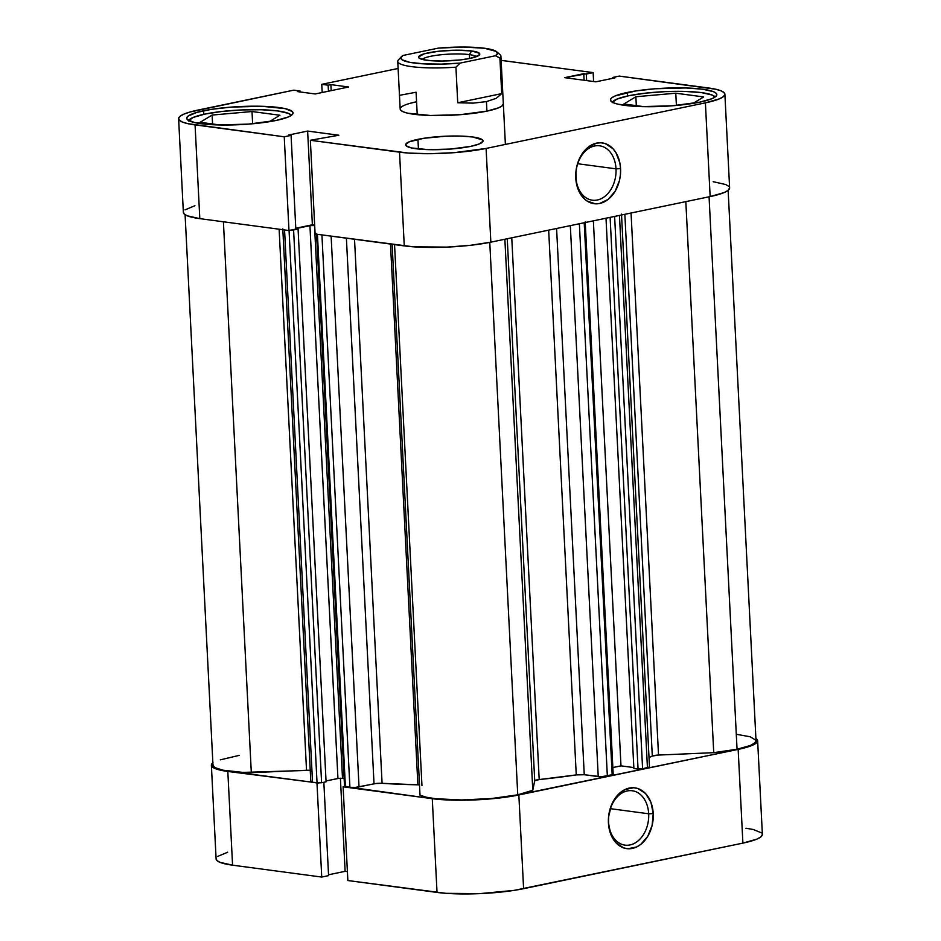 <?xml version="1.0" encoding="UTF-8"?>
<svg xmlns="http://www.w3.org/2000/svg" width="941" height="941" viewBox="0 0 941 941"><rect width="100%" height="100%" fill="white"/><g stroke="black" fill="none" stroke-linecap="round" stroke-linejoin="round"><path stroke-width="1.41" d="M608.592 822.116A27.442 19.937 97.6 0 0 630 844.947A27.442 19.937 97.6 0 0 648.678 813.777L653.23 813.589A30.665 22.278 -82.4 0 1 632.364 848.417A30.665 22.278 -82.4 0 1 608.427 822.893L608.592 822.116A27.442 19.937 -82.4 0 1 632.258 790.746A27.442 19.937 -82.4 0 1 648.678 813.777A27.442 19.937 -82.4 0 1 625.012 845.147A27.442 19.937 -82.4 0 1 608.592 822.116L608.568 816.917L611.356 805.343L617.12 795.733L624.965 789.546L633.705 787.735L637.998 788.57L645.597 793.604L650.949 802.391L653.23 813.589L652.113 825.492L647.761 836.29L640.821 844.348L636.704 846.935L627.965 848.747L623.671 847.912L616.073 842.877L610.721 834.091L608.427 822.893A30.665 22.278 -82.4 0 1 629.306 788.064A30.665 22.278 -82.4 0 1 653.23 813.589L648.678 813.777L610.38 808.672L648.678 813.777A27.442 19.937 97.6 0 0 627.271 790.946A27.442 19.937 97.6 0 0 608.592 822.116M432.272 798.697L437.024 892.421L347.852 880.541L343.1 786.817L432.272 798.697L344.618 786.5L343.1 786.817L347.852 880.541L446.034 893.338L479.687 893.632L514.057 890.398L742.896 843.112L756.87 839.125L760.751 836.996L762.375 834.408L757.634 740.72A61.33 10.41 177.1 0 1 738.156 749.389L509.304 796.674L486.92 799.191L463.031 800.226L432.272 798.697L437.024 892.421A61.33 10.41 -2.9 0 0 523.596 888.68L742.896 843.112L738.156 749.389L518.844 794.957L523.596 888.68L518.844 794.957A61.33 10.41 177.1 0 1 432.272 798.697M216.148 858.51L216.912 860.509L219.994 862.332L232.568 865.179L227.816 771.455L318.493 783.018L220.535 770.185L212.16 766.786L211.407 764.786L212.995 762.68M757.634 740.72A61.33 10.41 177.1 0 0 755.905 738.426L757.599 741.167L755.999 743.272L752.118 745.401L738.156 749.389L742.896 843.112A61.33 10.41 -2.9 0 0 762.386 834.444M761.587 832.891L753.223 829.492L745.931 828.233M227.663 852.217L217.747 856.404M211.372 765.245L216.112 858.968A61.33 10.41 -2.9 0 0 232.568 865.179L321.74 877.059L328.574 875.636L323.845 782.277L328.574 875.636L321.74 877.059L232.568 865.179L227.816 771.455A61.33 10.41 177.1 0 1 211.372 765.245A61.33 10.41 177.1 0 1 212.866 762.786M328.527 874.777L345.124 871.331L347.405 871.637L345.124 871.331L340.407 778.219L345.124 871.331L328.527 874.777M316.988 783.335L321.74 877.059L316.988 783.335M612.391 102.24A51.649 8.763 177.1 0 1 628.612 95.77A51.649 8.763 177.1 0 1 681.907 91.359A51.649 8.763 177.1 0 1 715.101 97.041L712.114 95.017L701.515 92.618L685.189 91.43L665.593 91.606L645.726 93.135L628.612 95.77L616.849 99.134L612.238 102.687M188.635 120.566A51.649 8.763 177.1 0 1 204.856 114.096A51.649 8.763 177.1 0 1 258.152 109.674A51.649 8.763 177.1 0 1 291.345 115.355L288.346 113.332L277.76 110.944L261.433 109.744L241.837 109.921L221.97 111.45L204.856 114.096L193.093 117.449L188.482 121.013M417.945 139.339A38.734 6.575 177.1 0 1 459.608 136.057A38.734 6.575 177.1 0 1 483.015 140.903A38.734 6.575 177.1 0 1 470.712 146.373L479.534 143.855L482.992 141.185L482.51 139.927L472.629 136.974L460.372 136.08L445.681 136.21L423.968 138.268L409.123 141.856L405.665 144.526L406.136 145.796L411.429 147.937L428.284 149.643L450.539 149.054L470.712 146.373A38.734 6.575 177.1 0 1 429.049 149.654A38.734 6.575 177.1 0 1 405.642 144.82A38.734 6.575 177.1 0 1 417.945 139.339L418.439 149.019L417.945 139.339M627.353 92.453A53.261 9.034 177.1 0 1 684.636 87.936A53.261 9.034 177.1 0 1 716.819 94.594A53.261 9.034 177.1 0 1 699.904 102.122L712.031 98.664L715.407 96.817L716.795 94.982L716.136 93.253L713.454 91.665L702.539 89.195L685.695 87.96L655.089 88.772L635.645 90.971L615.226 95.911L611.85 97.758L610.462 99.581L611.121 101.322L613.803 102.91L618.39 104.275L641.562 106.604L672.18 105.804L699.904 102.122A53.261 9.034 177.1 0 1 642.621 106.639A53.261 9.034 177.1 0 1 610.438 99.981A53.261 9.034 177.1 0 1 627.353 92.453L627.541 96.006L627.353 92.453M203.597 110.767A53.261 9.034 177.1 0 1 260.88 106.262A53.261 9.034 177.1 0 1 293.063 112.908A53.261 9.034 177.1 0 1 276.148 120.448L288.275 116.978L291.651 115.131L293.027 113.308L292.38 111.567L285.111 108.615L261.939 106.286L231.321 107.098L211.878 109.285L196.704 112.438L188.094 116.084L186.706 117.907L187.365 119.648L194.634 122.589L217.806 124.93L248.412 124.118L276.148 120.448A53.261 9.034 177.1 0 1 218.865 124.953A53.261 9.034 177.1 0 1 186.683 118.307A53.261 9.034 177.1 0 1 203.597 110.767L203.774 114.32L203.597 110.767M616.014 168.839A27.442 19.937 97.6 0 0 594.594 145.996A27.442 19.937 97.6 0 0 575.916 177.167L575.763 177.955A30.665 22.278 -82.4 0 1 596.629 143.114A30.665 22.278 -82.4 0 1 620.566 168.639L616.014 168.839L577.715 163.734L616.014 168.839A27.442 19.937 -82.4 0 1 592.336 200.198A27.442 19.937 -82.4 0 1 575.916 177.167A27.442 19.937 -82.4 0 1 599.593 145.808A27.442 19.937 -82.4 0 1 616.014 168.839L620.566 168.639L620.437 174.614L619.449 180.543L615.085 191.352L608.145 199.398L599.688 203.479L595.288 203.809L586.984 200.974L583.408 197.928L580.385 193.94L576.492 183.754L575.892 171.98L576.88 166.051L578.691 160.393L584.443 150.783L588.172 147.196L596.629 143.114L601.028 142.785L605.322 143.632L612.92 148.666L615.943 152.654L619.837 162.84L620.566 168.639A30.665 22.278 -82.4 0 1 599.688 203.479A30.665 22.278 -82.4 0 1 575.763 177.955L575.916 177.167A27.442 19.937 97.6 0 0 597.335 200.01A27.442 19.937 97.6 0 0 616.014 168.839M503.329 103.863L503.329 103.839A51.649 8.763 177.1 0 1 486.92 111.132L498.683 107.78L501.953 105.992L503.329 103.804M724.888 94.182L729.628 187.906A61.33 10.41 -2.9 0 1 710.149 196.575L705.397 102.851L486.097 148.431L490.849 242.155L710.149 196.575L705.397 102.851A61.33 10.41 177.1 0 0 724.888 94.182A61.33 10.41 177.1 0 0 708.432 87.972L619.26 76.092L715.725 89.242L721.006 90.818L724.088 92.641L724.852 94.641L723.253 96.747L719.371 98.864L705.397 102.851L486.097 148.431L454.162 152.665L430.284 153.689L408.535 153.077L310.354 140.28L338.842 135.233L307.625 131.07L288.522 135.045L291.075 135.386L284.241 136.798L195.069 124.918L199.81 218.641L288.981 230.521L284.241 136.798L187.777 123.647L182.495 122.083L179.413 120.26L178.649 118.248L180.249 116.155L184.13 114.026L190.164 111.967L293.745 90.16L300.12 91.018L297.38 91.583L315.188 93.959L348.676 86.995L330.867 84.619L328.138 85.196L321.763 84.337L322.175 92.5L321.763 84.337L398.114 68.47L321.763 84.337L328.138 85.196L330.867 84.619L331.173 90.63L330.867 84.619L348.676 86.995L315.188 93.959L297.38 91.583L300.12 91.018L300.167 91.947L300.12 91.018L293.745 90.16L198.104 110.038A61.33 10.41 177.1 0 0 178.614 118.707L183.366 212.431A61.33 10.41 -2.9 0 0 199.81 218.641L288.981 230.521L295.827 229.11L291.075 135.386L288.522 135.045L307.625 131.07L312.377 224.793L314.647 225.099L312.377 224.793L295.78 228.24L312.377 224.793L307.625 131.07L338.842 135.233L310.354 140.28L315.106 234.003L413.275 246.801L446.928 247.107L470.524 245.295L490.849 242.155L710.149 196.575L724.111 192.587L728.005 190.47L729.628 187.871M194.905 205.691L185.001 209.878M183.401 211.972L184.154 213.983L187.235 215.807L199.81 218.641L195.069 124.918A61.33 10.41 177.1 0 1 178.614 118.707M728.84 186.365L725.758 184.542L713.184 181.695M501.13 60.377L593.148 72.61L564.659 77.656L595.876 81.82L614.979 77.856L612.426 77.515L619.26 76.092L612.426 77.515L614.979 77.856L595.876 81.82L564.659 77.656L583.761 73.692L584.09 80.244L583.761 73.692L586.314 74.033L586.643 80.585L586.314 74.033L593.148 72.61L503.976 60.718M400.196 108.674L400.842 110.356L403.43 111.897L407.888 113.226L430.355 115.484L460.031 114.696L486.92 111.132A51.649 8.763 177.1 0 1 431.378 115.508A51.649 8.763 177.1 0 1 400.172 109.062A51.649 8.763 177.1 0 1 416.581 101.757L409.888 103.381M315.106 234.003L404.265 245.895L399.525 152.171L310.354 140.28L315.106 234.003M593.595 81.514L593.148 72.61L593.595 81.514M399.525 152.171L404.265 245.895A61.33 10.41 -2.9 0 0 490.849 242.155L486.097 148.431A61.33 10.41 177.1 0 1 399.525 152.171M295.827 229.11L288.981 230.521L284.241 136.798L291.075 135.386L295.827 229.11M328.444 91.206L328.138 85.196L328.444 91.206M612.473 78.374L612.426 77.515L612.473 78.374M279.936 115.249L252.012 111.532L252.623 123.765L252.012 111.532L212.113 115.061L212.56 123.965L212.113 115.061L200.127 122.318L220.159 124.988L200.127 122.318L212.113 115.061L252.012 111.532L279.936 115.249L269.291 121.695L279.936 115.249M703.692 96.935L675.767 93.206L676.391 105.439L675.767 93.206L635.869 96.747L636.316 105.651L635.869 96.747L623.895 103.992L643.915 106.662L623.895 103.992L635.869 96.747L675.767 93.206L703.692 96.935L693.047 103.381L703.692 96.935M469.383 54.625A27.442 4.658 -2.9 0 0 441.247 54.731A27.442 4.658 -2.9 0 0 422.25 59.424A27.442 4.658 177.1 0 1 441.247 54.731A27.442 4.658 177.1 0 1 469.383 54.625L469.571 58.495L469.383 54.625A27.442 4.658 177.1 0 1 476.346 56.683A27.442 4.658 -2.9 0 0 469.383 54.625L471.582 50.955L469.383 54.625M426.779 60.271A30.665 5.199 177.1 0 1 419.051 58.036A30.665 5.199 177.1 0 1 435.412 51.637A30.665 5.199 177.1 0 1 471.582 50.955L456.197 50.191L438.447 51.261L424.32 53.79L418.569 56.942L418.945 57.942L423.132 59.636L431.284 60.718L442.152 61.036L459.902 59.965L470.065 58.401L478.981 55.343L479.404 53.284L471.582 50.955A30.665 5.199 177.1 0 1 479.392 54.978A30.665 5.199 177.1 0 1 458.02 60.165A30.665 5.199 177.1 0 1 426.779 60.271M505.388 144.42L500.918 56.178A51.649 8.763 177.1 0 1 499.906 58.024L501.718 93.618L496.272 98.323L486.438 101.604L486.92 111.132L486.438 101.604L473.17 103.134L457.726 102.757L455.926 67.176A51.649 8.763 177.1 0 1 397.749 61.4A51.649 8.763 177.1 0 1 398.761 59.554M417.228 114.661L416.087 92.23L400.56 95.135M401.466 56.613L398.455 59.859A51.649 8.763 -2.9 0 0 455.926 67.176L460.114 63.094A48.414 8.222 177.1 0 1 401.466 56.613A48.414 8.222 177.1 0 1 402.948 55.472L438.247 48.132L463.29 47.05L484.544 48.262L496.307 51.449L497.507 53.531L495.401 55.754L460.114 63.094L441.223 64.117L423.556 63.847L409.794 62.329L402.042 59.777L400.842 57.695L402.948 55.472L438.247 48.132A48.414 8.222 177.1 0 1 496.742 51.79A48.414 8.222 177.1 0 1 495.401 55.754L499.906 58.024A51.649 8.763 -2.9 0 0 500.071 54.707L496.742 51.79M499.906 58.024L501.718 93.618L457.726 102.757L455.926 67.176L460.114 63.094L495.401 55.754L499.906 58.024M501.718 93.618L496.272 98.323L486.438 101.604L473.17 103.134L457.726 102.757L501.718 93.618M736.827 734.368L750.2 736.791L755.894 740.226L754.976 742.825L750.33 745.495L737.05 749.236L709.067 196.798L737.05 749.236A59.718 10.139 -2.9 0 0 756.023 740.802L728.134 190.353M532.782 790.275L504.87 239.237L532.782 790.275L517.75 794.816A59.718 10.139 -2.9 0 0 532.782 790.275L534.723 780.783L532.782 790.275M489.767 242.366L517.75 794.816L491.484 798.533L461.596 799.956L435.601 798.721L426.179 797.192L420.015 795.157A59.718 10.139 -2.9 0 0 517.75 794.816L489.767 242.366M652.301 756.058L624.859 214.301L652.301 756.058L649.019 757.54A180.766 30.677 -2.9 0 0 652.301 756.058L658.524 755.058L631.058 213.007L658.524 755.058A6.458 1.094 -2.9 0 0 652.301 756.058M576.257 774.913L548.662 230.133L576.257 774.913L539.205 779.56A180.766 30.677 -2.9 0 0 576.257 774.913L584.255 774.725L556.59 228.487L584.255 774.725A6.458 1.094 -2.9 0 0 576.257 774.913M511.763 237.802L539.205 779.56L534.723 780.783L507.258 238.743L534.723 780.783A6.458 1.094 -2.9 0 1 539.205 779.56L511.763 237.802M419.498 784.888A6.458 1.094 -2.9 0 0 417.886 784.806L390.491 244.06L417.886 784.806L382.081 783.312A180.766 30.677 -2.9 0 0 417.886 784.806L419.58 784.888M316.541 233.591L344.535 786.394L345.406 786.723L317.423 234.321L345.406 786.723L349.911 787.323A6.458 1.094 -2.9 0 0 359.027 786.923L331.126 236.144L359.027 786.923L374.024 783.806A6.458 1.094 -2.9 0 1 382.081 783.312L354.522 239.261L382.081 783.312L375.847 783.524L355.663 787.37L349.911 787.323L344.829 786.147M314.67 225.511L309.93 225.675L295.792 228.616L309.93 225.675L314.67 225.511M290.487 230.216L293.592 229.933L321.599 782.747L326.08 781.818L321.599 782.747L293.592 229.933L298.074 229.004L326.08 781.818L298.074 229.004L295.803 228.698L298.074 229.004L290.063 230.204M613.014 774.549L601.487 776.748L584.255 774.725L598.241 776.584A6.458 1.094 -2.9 0 0 607.357 776.196L579.374 223.758L607.357 776.196L613.214 774.725L585.208 221.923M344.135 778.513L339.007 778.325L326.045 780.959L337.937 778.489L309.93 225.675L337.937 778.489L342.5 778.289L314.494 225.475L342.5 778.289L344.135 778.513M282.806 228.875L310.812 781.689A6.458 1.094 -2.9 0 0 312.541 782.336L317.046 782.936L289.063 230.51L317.046 782.936L321.599 782.747L312.541 782.336L310.895 781.853L311.389 781.195M310.236 770.326L242.966 772.408L222.899 770.185L215.218 767.715L213.407 766.268L213.019 764.715M220.288 759.846L239.308 755.364M737.05 749.236L713.737 752.671L658.524 755.058L713.737 752.671A59.718 10.139 -2.9 0 0 737.05 749.236M649.49 766.997L641.539 769.032L633.881 768.503L606.004 218.218L633.881 768.503L638.057 769.068L610.109 217.371L638.057 769.068L642.609 768.868L647.443 767.856L619.46 215.418L647.443 767.856A6.458 1.094 -2.9 0 0 649.49 766.95L621.495 214.136M633.834 767.574L620.978 765.856L612.85 767.55L620.978 765.856L633.834 767.574M311.942 770.573A6.458 1.094 -2.9 0 0 306.531 770.279L279.124 229.216L306.531 770.279L251.318 772.667L223.405 221.782L251.318 772.667A59.718 10.139 -2.9 0 1 212.984 765.162L185.095 214.724M392.115 244.272L420.015 795.157L392.115 244.272M685.824 201.633L713.737 752.671L685.824 201.633M312.541 782.336L284.558 229.933L312.541 782.336M374.024 783.806L346.394 238.179L374.024 783.806M349.911 787.323L321.928 234.921L349.911 787.323M570.328 225.628L598.241 776.584L570.328 225.628M584.208 222.746L612.191 775.184L584.208 222.746M593.371 220.841L620.978 765.856L593.371 220.841M614.626 216.43L642.609 768.868L614.626 216.43M397.749 61.4L400.172 109.062M394.55 244.601L421.956 785.617"/></g></svg>
